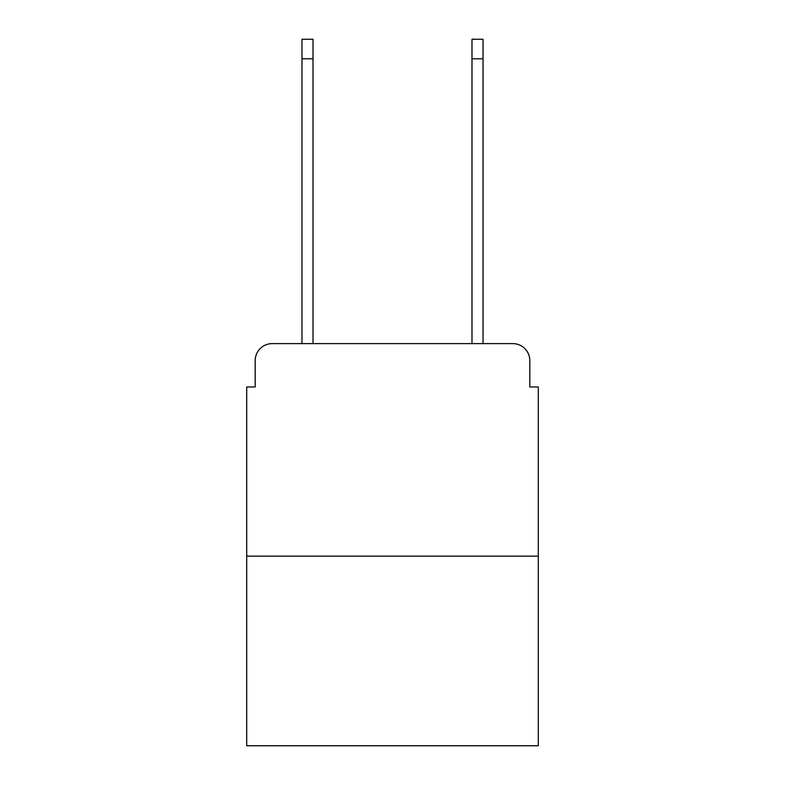 <?xml version="1.0" encoding="UTF-8"?>
<svg xmlns="http://www.w3.org/2000/svg" width="785" height="785" viewBox="0 0 785 785"><rect width="100%" height="100%" fill="white"/><g stroke="black" fill="none" stroke-linecap="round" stroke-linejoin="round"><path stroke-width="1.18" d="M255.194 360.619L255.194 386.976L255.194 360.619A17.005 17.005 0 0 1 272.199 343.614L301.96 343.614L301.96 39.25L313.009 39.25L313.009 343.614L326.187 343.614M538.304 556.163L246.696 556.163L246.696 745.75L538.304 745.75L538.304 386.976L529.806 386.976L529.806 360.619A17.005 17.005 0 0 0 512.801 343.614L272.199 343.614M246.696 556.163L246.696 386.976L255.194 386.976M458.813 343.614L471.991 343.614L471.991 39.25L483.04 39.25L483.04 343.614L512.801 343.614M529.806 386.976L529.806 360.619M301.96 58.806L313.009 58.806M483.04 58.806L471.991 58.806"/></g></svg>
